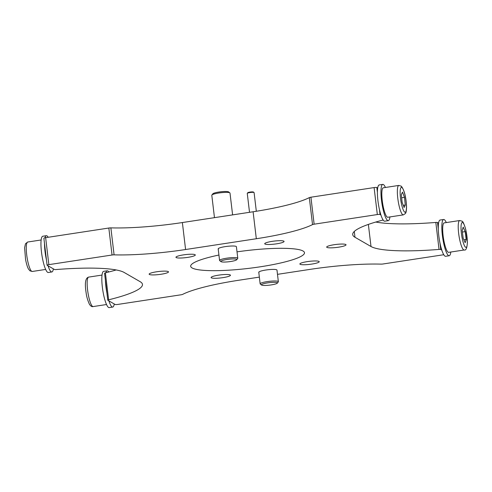 <?xml version="1.0" encoding="UTF-8"?>
<svg xmlns="http://www.w3.org/2000/svg" width="492" height="492" viewBox="0 0 492 492"><rect width="100%" height="100%" fill="white"/><g stroke="black" fill="none" stroke-linecap="round" stroke-linejoin="round"><path stroke-width="0.74" d="M345.79 244.512A9.742 1.519 173.2 0 0 335.187 244.567A9.742 1.519 173.2 0 0 326.688 247.107A9.742 1.519 173.2 0 0 326.928 247.39A9.742 1.519 173.2 0 0 337.537 247.335A9.742 1.519 173.2 0 0 346.036 244.801A9.742 1.519 173.2 0 0 345.79 244.512M283.835 241.148A9.742 1.519 173.2 0 0 273.226 241.203A9.742 1.519 173.2 0 0 264.727 243.743A9.742 1.519 173.2 0 0 264.967 244.026A9.742 1.519 173.2 0 0 275.575 243.97A9.742 1.519 173.2 0 0 284.075 241.437A9.742 1.519 173.2 0 0 283.835 241.148M195.06 254.69A9.742 1.519 173.2 0 0 184.451 254.739A9.742 1.519 173.2 0 0 175.952 257.279A9.742 1.519 173.2 0 0 176.197 257.562A9.742 1.519 173.2 0 0 186.8 257.513A9.742 1.519 173.2 0 0 195.299 254.973A9.742 1.519 173.2 0 0 195.06 254.69M168.246 271.59A9.742 1.519 173.2 0 0 157.637 271.639A9.742 1.519 173.2 0 0 149.137 274.179A9.742 1.519 173.2 0 0 149.377 274.462A9.742 1.519 173.2 0 0 159.986 274.413A9.742 1.519 173.2 0 0 168.485 271.873A9.742 1.519 173.2 0 0 168.246 271.59M230.207 274.954A9.742 1.519 173.2 0 0 219.598 275.003A9.742 1.519 173.2 0 0 211.099 277.543A9.742 1.519 173.2 0 0 211.339 277.826A9.742 1.519 173.2 0 0 221.947 277.777A9.742 1.519 173.2 0 0 230.447 275.237A9.742 1.519 173.2 0 0 230.207 274.954M318.976 261.418A9.742 1.519 173.2 0 0 308.373 261.467A9.742 1.519 173.2 0 0 299.874 264.007A9.742 1.519 173.2 0 0 300.114 264.29A9.742 1.519 173.2 0 0 310.723 264.241A9.742 1.519 173.2 0 0 319.222 261.701A9.742 1.519 173.2 0 0 318.976 261.418M219.801 260.723A9.17 1.433 -6.8 0 1 219.715 260.668A9.17 1.433 -6.8 0 1 219.573 260.452A9.17 1.433 -6.8 0 1 227.568 258.066A9.17 1.433 -6.8 0 1 237.556 258.017A9.17 1.433 -6.8 0 1 237.784 258.282L236.4 246.701A9.17 1.433 173.2 0 0 236.172 246.437A9.17 1.433 173.2 0 0 226.191 246.486A9.17 1.433 173.2 0 0 218.19 248.872A9.17 1.433 173.2 0 0 218.417 249.143M260.379 284.124A9.17 1.433 -6.8 0 1 260.293 284.062A9.17 1.433 -6.8 0 1 260.151 283.853A9.17 1.433 -6.8 0 1 268.152 281.467A9.17 1.433 -6.8 0 1 278.134 281.412A9.17 1.433 -6.8 0 1 278.361 281.682L276.984 270.102A9.17 1.433 173.2 0 0 276.756 269.837A9.17 1.433 173.2 0 0 266.775 269.887A9.17 1.433 173.2 0 0 258.774 272.273A9.17 1.433 173.2 0 0 259.001 272.543M218.928 255.034A57.306 8.954 173.2 0 0 190.681 266.277A57.306 8.954 173.2 0 0 192.101 267.949A57.306 8.954 173.2 0 0 254.493 267.636A57.306 8.954 173.2 0 0 304.493 252.703A57.306 8.954 173.2 0 0 303.072 251.031A57.306 8.954 173.2 0 0 237.015 251.861M441.791 250.108L440.734 249.499A2.294 0.357 173.2 0 0 439.036 249.426A91.69 14.323 -6.8 0 1 371.005 246.51L354.984 237.273A91.69 14.323 -6.8 0 1 352.709 234.592A91.69 14.323 -6.8 0 1 383.139 220.022M380.919 215.01L380.052 214.512A2.294 0.357 173.2 0 0 377.327 214.555L314.136 224.192A2.294 0.357 173.2 0 0 312.531 224.592A80.233 12.534 -6.8 0 1 256.32 238.737L185.589 249.524A80.233 12.534 -6.8 0 1 114.089 254.856A2.294 0.357 173.2 0 0 112.047 255.01L48.862 264.641A2.294 0.357 173.2 0 0 47.091 265.206A2.294 0.357 173.2 0 0 47.146 265.274L54.44 269.481A2.294 0.357 173.2 0 0 56.137 269.548A91.69 14.323 -6.8 0 1 124.169 272.47L140.189 281.707A91.69 14.323 -6.8 0 1 142.465 284.388A91.69 14.323 -6.8 0 1 108.621 299.812A2.294 0.357 173.2 0 0 107.779 300.2A2.294 0.357 173.2 0 0 107.834 300.268L115.122 304.468A2.294 0.357 173.2 0 0 117.846 304.425L181.038 294.788A2.294 0.357 173.2 0 0 182.643 294.382A80.233 12.534 -6.8 0 1 238.854 280.237L259.352 277.113M277.488 274.345L309.585 269.45A80.233 12.534 -6.8 0 1 381.085 264.124A2.294 0.357 173.2 0 0 383.127 263.97L443.753 254.727M438.575 223.128L437.517 222.519A2.294 0.357 173.2 0 0 435.82 222.452A91.69 14.323 -6.8 0 1 375.771 222.046M116.186 269.954A91.69 14.323 -6.8 0 1 105.405 272.832A2.294 0.357 173.2 0 0 104.556 273.22L107.779 300.2M377.702 188.03L376.835 187.532A2.294 0.357 173.2 0 0 374.104 187.575L310.919 197.212A2.294 0.357 173.2 0 0 309.314 197.618A80.233 12.534 -6.8 0 1 253.103 211.763L182.372 222.55A80.233 12.534 -6.8 0 1 110.872 227.876A2.294 0.357 173.2 0 0 108.83 228.03L45.645 237.667A2.294 0.357 173.2 0 0 43.874 238.226L47.091 265.206M464.196 249.985L448.661 252.353A14.901 3.014 -98.7 0 1 444.559 243.823A14.901 3.014 -98.7 0 1 444.171 222.894L459.706 220.527A14.901 3.014 -98.7 0 0 460.094 241.455A14.901 3.014 -98.7 0 0 464.196 249.985C465.986 250.643 467.049 248.097 467.4 242.359L465.752 229.475C464.079 223.922 462.843 221.16 462.037 221.191L459.706 220.527M462.185 230.397L463.181 238.22L465.168 242.74L466.158 239.438L465.161 231.615L463.175 227.095L462.185 230.397M462.394 232.04L465.161 231.615M463.87 239.788L466.158 239.438M403.323 214.887L387.788 217.255A14.901 3.014 -98.7 0 1 387.038 216.96A14.901 3.014 -98.7 0 1 382.327 201.253A14.901 3.014 -98.7 0 1 383.299 187.796L398.834 185.429L401.324 186.216C404.012 189.666 405.697 195.576 406.386 203.946C406.699 206.831 406.546 212.532 405.353 213.565L403.323 214.887A14.901 3.014 -98.7 0 1 402.573 214.586A14.901 3.014 -98.7 0 1 397.862 198.885A14.901 3.014 -98.7 0 1 398.834 185.429M404.479 197.347L402.505 192.126L401.324 194.598L402.118 202.286L404.092 207.507L405.273 205.041L404.479 197.347L401.65 197.778M403.274 205.342L405.273 205.041M247.298 193.325L247.796 192.71A2.866 0.449 -6.8 0 1 251.978 191.892A2.866 0.449 -6.8 0 1 253.411 192.04L254.038 192.52A3.438 0.535 173.2 0 0 252.316 192.341A3.438 0.535 173.2 0 0 247.298 193.325A3.438 0.535 173.2 0 0 247.267 193.417L249.518 212.31M256.32 211.259L254.093 192.6A3.438 0.535 173.2 0 0 254.038 192.52M108.818 271.978A18.339 3.708 81.3 0 0 107.201 270.803A18.339 3.708 81.3 0 0 105.915 272.709M105.405 280.329A18.339 3.708 81.3 0 0 105.903 286.59A18.339 3.708 81.3 0 0 106.936 293.164M107.201 270.803L103.646 271.344A18.339 3.708 81.3 0 0 102.354 287.137A18.339 3.708 81.3 0 0 109.175 307.605L112.73 307.063A18.339 3.708 81.3 0 0 114.255 303.97M108.886 300.876A18.339 3.708 81.3 0 0 112.73 307.063M48.198 237.273A18.339 3.708 81.3 0 0 46.328 235.705A18.339 3.708 81.3 0 0 45 237.777M44.501 243.478A18.339 3.708 81.3 0 0 45.03 251.492A18.339 3.708 81.3 0 0 46.476 260.028M46.328 235.705L42.773 236.246A18.339 3.708 81.3 0 0 41.482 252.033A18.339 3.708 81.3 0 0 48.302 272.5L51.857 271.959A18.339 3.708 81.3 0 0 53.382 268.872M48.013 265.772A18.339 3.708 81.3 0 0 51.857 271.959M389.928 216.929A18.339 3.708 -98.7 0 1 389.074 220.041A18.339 3.708 -98.7 0 1 388.311 220.656L384.756 221.197A18.339 3.708 -98.7 0 1 378.674 205.718A18.339 3.708 -98.7 0 1 378.459 185.552A18.339 3.708 -98.7 0 1 379.227 184.937L382.782 184.395A18.339 3.708 -98.7 0 1 385.433 187.47M388.311 220.656A18.339 3.708 -98.7 0 1 382.222 205.176A18.339 3.708 -98.7 0 1 382.013 185.01A18.339 3.708 -98.7 0 1 382.782 184.395M450.801 252.033A18.339 3.708 -98.7 0 1 449.946 255.145A18.339 3.708 -98.7 0 1 449.184 255.754L445.629 256.295A18.339 3.708 -98.7 0 1 439.547 240.816A18.339 3.708 -98.7 0 1 439.331 220.65A18.339 3.708 -98.7 0 1 440.1 220.041L443.655 219.5A18.339 3.708 -98.7 0 1 446.305 222.568M449.184 255.754A18.339 3.708 -98.7 0 1 443.095 240.274A18.339 3.708 -98.7 0 1 442.886 220.108A18.339 3.708 -98.7 0 1 443.655 219.5M261.627 285.077A8.026 1.255 173.2 0 0 269.727 285.114A8.026 1.255 173.2 0 0 277.285 283.152A8.026 1.255 173.2 0 0 277.162 282.709A8.026 1.255 173.2 0 0 267.802 282.838A8.026 1.255 173.2 0 0 261.547 285.028A8.026 1.255 173.2 0 0 261.627 285.077M278.361 281.682A9.17 1.433 -6.8 0 1 278.275 281.922L277.285 283.152M232.605 214.887L230.004 193.085A9.17 1.433 173.2 0 0 229.862 192.87A9.17 1.433 173.2 0 0 229.776 192.815A9.17 1.433 173.2 0 0 220.514 192.772A9.17 1.433 173.2 0 0 211.886 195.017L212.876 193.787A8.026 1.255 -6.8 0 1 220.428 191.825A8.026 1.255 -6.8 0 1 228.534 191.862A8.026 1.255 -6.8 0 1 228.608 191.911A8.026 1.255 -6.8 0 1 228.669 191.96M221.043 261.676A8.026 1.255 173.2 0 0 229.149 261.713A8.026 1.255 173.2 0 0 236.701 259.751A8.026 1.255 173.2 0 0 236.578 259.309A8.026 1.255 173.2 0 0 227.218 259.438A8.026 1.255 173.2 0 0 220.97 261.627A8.026 1.255 173.2 0 0 221.043 261.676M237.784 258.282A9.17 1.433 -6.8 0 1 237.691 258.521L236.701 259.751M211.886 195.017A9.17 1.433 173.2 0 0 211.8 195.256L214.469 217.655M439.036 249.426L435.82 222.452M371.005 246.51L368.367 224.413M354.984 237.273L354.289 231.449M380.052 214.512L379.48 209.727M377.401 192.31L376.835 187.532M377.327 214.555L374.104 187.575M314.136 224.192L310.919 197.212M312.531 224.592L309.314 197.618M256.32 238.737L253.103 211.763M185.589 249.524L182.372 222.55M114.089 254.856L110.872 227.876M112.047 255.01L108.83 228.03M48.862 264.641L45.645 237.667M108.621 299.812L105.405 272.832M440.734 249.499L439.959 243.005M438.292 229.02L437.517 222.519M106.524 304.53L93.123 306.571C91.918 306.971 90.663 306.153 89.353 304.118C87.619 300.231 86.537 296.424 86.106 292.685C84.606 283.164 85.442 277.974 88.603 277.119L88.628 277.113A14.901 3.014 81.3 0 0 88.628 277.113A14.901 3.014 81.3 0 0 87.902 292.31A14.901 3.014 81.3 0 0 93.123 306.571A14.901 3.014 81.3 0 0 93.129 306.571M462.603 240.164A12.607 2.546 81.3 0 0 466.908 246.234A12.607 2.546 81.3 0 0 465.739 229.672A12.607 2.546 81.3 0 0 461.434 223.608A12.607 2.546 81.3 0 0 462.603 240.164M402.038 187.606A12.607 2.546 81.3 0 0 400.408 197.292A12.607 2.546 81.3 0 0 404.559 212.027A12.607 2.546 81.3 0 0 406.189 202.341A12.607 2.546 81.3 0 0 402.038 187.606M27.423 259.542A14.901 3.014 81.3 0 0 32.251 271.473L29.926 270.815L28.481 269.019C28.075 268.361 26.851 265.994 25.566 259.53L24.606 247.814L25.486 243.743L27.755 242.015A14.901 3.014 81.3 0 0 27.423 259.542M88.628 277.113L102.029 275.071M380.199 212.618L379.83 212.673M32.251 271.473L45.651 269.432M27.755 242.015L41.156 239.967M258.774 272.273L260.151 283.853M261.547 285.028L260.293 284.062M228.608 191.911L229.862 192.87M218.19 248.872L219.573 260.452M220.97 261.627L219.715 260.668"/></g></svg>
